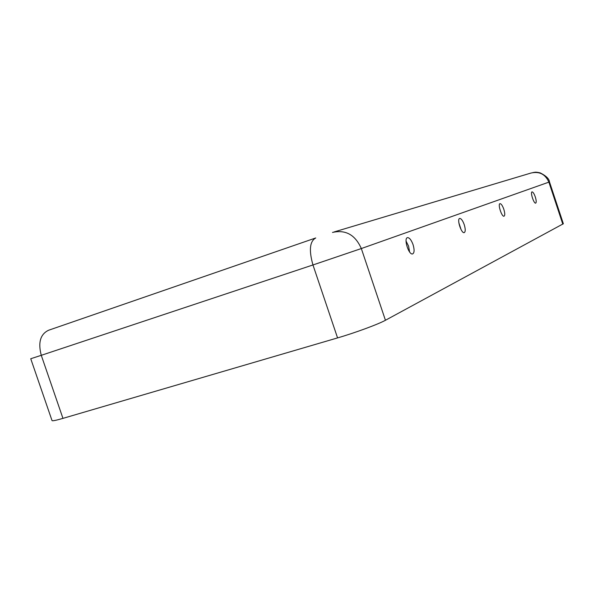 <?xml version="1.0" encoding="UTF-8"?>
<svg xmlns="http://www.w3.org/2000/svg" width="593" height="593" viewBox="0 0 593 593"><rect width="100%" height="100%" fill="white"/><g stroke="black" fill="none" stroke-linecap="round" stroke-linejoin="round"><path stroke-width="0.89" d="M315.365 238.089L48.582 330.249C40.354 334.185 37.922 342.539 41.273 355.318L30.74 358.735L52.028 420.585C52.377 421.119 56.016 420.385 62.954 418.369L337.565 337.906C355.029 332.836 378.43 324.193 385.435 320.272L563.35 223.746L549.489 181.925C549.214 178.878 546.123 175.862 540.23 172.889C534.619 171.622 535.064 172.467 533.04 172.526M503.805 209.233C502.501 205.623 501.241 203.762 500.04 203.644C497.534 203.814 501.708 217.001 504.013 216.2C505.066 215.533 504.991 213.206 503.805 209.233M535.301 196.95C534.137 193.696 533.063 191.999 532.077 191.873C530.046 191.984 533.819 203.814 535.672 203.14C536.495 202.561 536.376 200.501 535.301 196.95M458.834 222.746L461.102 229.661M406.042 241.069L408.562 246.088L409.6 251.958M464.237 224.658C462.755 220.618 461.265 218.55 459.753 218.446C456.573 218.698 461.235 233.598 464.193 232.634C465.557 231.841 465.572 229.18 464.237 224.658M413.054 244.62C411.342 240.032 409.518 237.697 407.561 237.63C403.396 238.001 408.651 255.123 412.572 253.937C414.411 252.966 414.574 249.861 413.054 244.62M334.081 231.959L530.898 173.067C539.304 171.118 545.301 174.142 548.888 182.155L562.809 224.176M315.743 237.963C309.731 241.299 308.805 250.298 312.963 264.96L361.33 248.549L385.435 320.272M332.495 232.434C345.623 229.454 355.237 234.821 361.33 248.549L549.489 181.925M337.565 337.906L312.963 264.96L41.273 355.318L62.954 418.369"/></g></svg>
